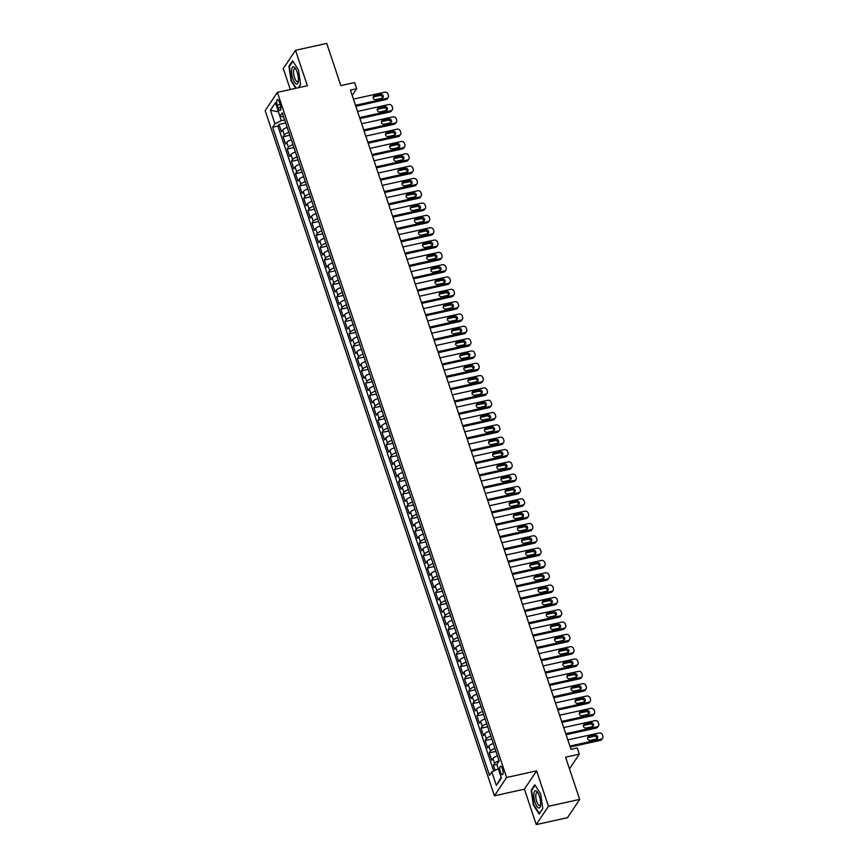 <?xml version="1.0" encoding="UTF-8"?>
<svg xmlns="http://www.w3.org/2000/svg" width="868" height="868" viewBox="0 0 868 868"><rect width="100%" height="100%" fill="white"/><g stroke="black" fill="none" stroke-linecap="round" stroke-linejoin="round"><path stroke-width="1.3" d="M502.496 768.874A4.34 1.443 -102.5 0 0 500.51 766.216A4.34 1.443 -102.5 0 0 500.391 772.043A4.34 1.443 -102.5 0 0 502.377 774.701A4.34 1.443 -102.5 0 0 502.496 768.874M536.25 824.6L567.488 817.699L579.694 799.395L548.457 806.296L536.608 770.871L506.619 777.5L494.424 795.804L524.402 789.175L536.25 824.6L548.457 806.296M506.619 777.5L277.38 92.355L265.174 110.659L494.424 795.804M277.38 92.355L307.359 85.726L295.511 50.301L283.304 68.605L290.292 89.502M295.511 50.301L326.737 43.4L340.853 85.606L354.6 82.568L356.661 88.731L350.412 90.109L571.003 749.377L577.253 747.988L579.314 754.151L565.567 757.189L579.694 799.395M287.178 127.412A5.425 1.552 161.5 0 0 282.675 129.983L281.471 131.795L278.997 124.395L285.67 122.92M288.827 132.337A5.425 1.552 161.5 0 0 284.324 134.909L283.12 136.721L289.793 135.245M283.12 136.721L285.594 144.11L286.798 142.309A5.425 1.552 161.5 0 1 291.301 139.726M295.424 152.052A5.425 1.552 161.5 0 0 290.921 154.634L289.717 156.435L287.243 149.046L293.916 147.571M299.547 164.377A5.425 1.552 161.5 0 0 295.044 166.949L293.84 168.761L291.366 161.361L298.039 159.886M303.67 176.703A5.425 1.552 161.5 0 0 299.167 179.275L297.963 181.087L295.489 173.687L302.162 172.211M307.793 189.018A5.425 1.552 161.5 0 0 303.29 191.6L302.086 193.401L299.612 186.012L306.285 184.537M311.916 201.343A5.425 1.552 161.5 0 0 307.413 203.926L306.209 205.727L303.735 198.338L310.408 196.862M316.039 213.669A5.425 1.552 161.5 0 0 311.536 216.24L310.332 218.052L307.858 210.653L314.531 209.177M320.162 225.995A5.425 1.552 161.5 0 0 315.659 228.566L314.455 230.367L311.981 222.978L318.654 221.503M324.285 238.309A5.425 1.552 161.5 0 0 319.782 240.892L318.578 242.693L316.104 235.304L322.777 233.828M328.408 250.635A5.425 1.552 161.5 0 0 323.905 253.206L322.701 255.018L320.227 247.619L326.9 246.143M332.531 262.961A5.425 1.552 161.5 0 0 328.028 265.532L326.824 267.344L324.35 259.944L331.023 258.469M336.654 275.275A5.425 1.552 161.5 0 0 332.151 277.858L330.947 279.659L328.473 272.27L335.146 270.794M340.777 287.601A5.425 1.552 161.5 0 0 336.274 290.183L335.07 291.984L332.596 284.596L339.269 283.12M344.9 299.927A5.425 1.552 161.5 0 0 340.397 302.498L339.193 304.31L336.719 296.91L343.392 295.435M349.023 312.252A5.425 1.552 161.5 0 0 344.52 314.824L343.316 316.636L340.842 309.236L347.515 307.76M353.146 324.567A5.425 1.552 161.5 0 0 348.643 327.149L347.439 328.95L344.965 321.561L351.638 320.086M357.269 336.892A5.425 1.552 161.5 0 0 352.766 339.475L351.562 341.276L349.088 333.887L355.761 332.411M361.392 349.218A5.425 1.552 161.5 0 0 356.889 351.79L355.685 353.601L353.211 346.202L359.884 344.726M365.515 361.544A5.425 1.552 161.5 0 0 361.012 364.115L359.808 365.916L357.334 358.527L364.007 357.052M369.638 373.858A5.425 1.552 161.5 0 0 365.135 376.441L363.931 378.242L361.457 370.853L368.13 369.377M373.761 386.184A5.425 1.552 161.5 0 0 369.258 388.766L368.054 390.567L365.58 383.168L372.253 381.692M377.884 398.51A5.425 1.552 161.5 0 0 373.381 401.081L372.177 402.893L369.703 395.493L376.376 394.018M382.007 410.824A5.425 1.552 161.5 0 0 377.504 413.407L376.3 415.208L373.826 407.819L380.499 406.343M386.13 423.15A5.425 1.552 161.5 0 0 381.627 425.732L380.423 427.533L377.949 420.145L384.622 418.669M390.253 435.476A5.425 1.552 161.5 0 0 385.75 438.047L384.546 439.859L382.072 432.459L388.755 430.984M394.376 447.801A5.425 1.552 161.5 0 0 389.873 450.373L388.669 452.185L386.195 444.785L392.879 443.309M398.499 460.116A5.425 1.552 161.5 0 0 393.996 462.698L392.792 464.499L390.318 457.111L397.001 455.635M402.622 472.442A5.425 1.552 161.5 0 0 398.119 475.024L396.915 476.825L394.441 469.436L401.124 467.961M406.745 484.767A5.425 1.552 161.5 0 0 402.242 487.339L401.038 489.151L398.564 481.751L405.248 480.275M410.868 497.093A5.425 1.552 161.5 0 0 406.365 499.664L405.161 501.465L402.687 494.076L409.37 492.601M414.991 509.407A5.425 1.552 161.5 0 0 410.488 511.99L409.284 513.791L406.81 506.402L413.493 504.926M419.114 521.733A5.425 1.552 161.5 0 0 414.611 524.315L413.407 526.116L410.933 518.717L417.616 517.252M423.237 534.059A5.425 1.552 161.5 0 0 418.734 536.63L417.53 538.442L415.056 531.042L421.739 529.567M427.36 546.384A5.425 1.552 161.5 0 0 422.857 548.956L421.653 550.757L419.179 543.368L425.863 541.892M431.483 558.699A5.425 1.552 161.5 0 0 426.98 561.281L425.776 563.082L423.302 555.694L429.986 554.218M435.606 571.025A5.425 1.552 161.5 0 0 431.103 573.596L429.899 575.408L427.425 568.008L434.108 566.533M439.729 583.35A5.425 1.552 161.5 0 0 435.226 585.922L434.022 587.734L431.548 580.334L438.231 578.858M443.852 595.665A5.425 1.552 161.5 0 0 439.349 598.247L438.145 600.048L435.671 592.66L442.354 591.184M447.975 607.991A5.425 1.552 161.5 0 0 443.472 610.573L442.268 612.374L439.794 604.985L446.477 603.51M452.098 620.316A5.425 1.552 161.5 0 0 447.595 622.888L446.391 624.7L443.917 617.3L450.601 615.824M456.221 632.642A5.425 1.552 161.5 0 0 451.718 635.213L450.514 637.014L448.04 629.625L454.724 628.15M460.344 644.957A5.425 1.552 161.5 0 0 455.841 647.539L454.637 649.34L452.163 641.951L458.846 640.475M464.467 657.282A5.425 1.552 161.5 0 0 459.964 659.864L458.76 661.666L456.286 654.277L462.969 652.801M468.59 669.608A5.425 1.552 161.5 0 0 464.087 672.179L462.883 673.991L460.409 666.591L467.092 665.116M472.713 681.933A5.425 1.552 161.5 0 0 468.21 684.505L467.006 686.306L464.532 678.917L471.216 677.441M476.836 694.248A5.425 1.552 161.5 0 0 472.333 696.83L471.129 698.631L468.655 691.243L475.339 689.767M480.959 706.574A5.425 1.552 161.5 0 0 476.456 709.145L475.252 710.957L472.778 703.557L479.461 702.082M485.082 718.899A5.425 1.552 161.5 0 0 480.579 721.471L479.375 723.283L476.901 715.883L483.584 714.407M489.205 731.214A5.425 1.552 161.5 0 0 484.702 733.796L483.498 735.597L481.024 728.209L487.707 726.733M493.328 743.54A5.425 1.552 161.5 0 0 488.825 746.122L487.621 747.923L485.147 740.534L491.83 739.059M497.451 755.865A5.425 1.552 161.5 0 0 492.948 758.437L491.744 760.249L489.27 752.849L495.954 751.373M277.315 105.212L278.227 107.925A4.199 1.4 -102.5 0 0 280.158 110.496A4.199 1.4 -102.5 0 0 280.277 104.854L279.366 102.142A4.199 1.4 -102.5 0 0 277.434 99.57A4.199 1.4 -102.5 0 0 277.315 105.212L280.18 104.583M278.552 112.005L281.265 120.663L274.95 123.755L272.65 127.216L489.519 775.384L491.83 771.923L496.366 785.475L501.379 777.956L496.843 764.404L499.154 760.943L282.274 112.775L279.963 116.236L283.717 117.093M274.95 123.755L270.415 110.193L275.427 102.674L279.963 116.236M278.997 124.395L277.89 126.055L493.697 771.012M499.1 760.791A5.425 1.552 -18.5 0 0 494.597 763.373L493.393 765.175L495.118 770.317M489.27 752.849L490.474 751.048A5.425 1.552 -18.5 0 1 494.977 748.466M485.147 740.534L486.351 738.722A5.425 1.552 -18.5 0 1 490.854 736.151M481.024 728.209L482.228 726.397A5.425 1.552 -18.5 0 1 486.731 723.825M476.901 715.883L478.105 714.082A5.425 1.552 -18.5 0 1 482.608 711.5M472.778 703.557L473.982 701.756A5.425 1.552 -18.5 0 1 478.485 699.185M468.655 691.243L469.859 689.431A5.425 1.552 -18.5 0 1 474.362 686.859M464.532 678.917L465.736 677.116A5.425 1.552 -18.5 0 1 470.239 674.534M460.409 666.591L461.613 664.79A5.425 1.552 -18.5 0 1 466.116 662.208M456.286 654.277L457.49 652.465A5.425 1.552 -18.5 0 1 461.993 649.893M452.163 641.951L453.367 640.139A5.425 1.552 -18.5 0 1 457.87 637.568M448.04 629.625L449.244 627.824A5.425 1.552 -18.5 0 1 453.747 625.242M443.917 617.3L445.121 615.499A5.425 1.552 -18.5 0 1 449.624 612.916M439.794 604.985L440.998 603.173A5.425 1.552 -18.5 0 1 445.501 600.602M435.671 592.66L436.875 590.848A5.425 1.552 -18.5 0 1 441.378 588.276M431.548 580.334L432.752 578.533A5.425 1.552 -18.5 0 1 437.255 575.951M427.425 568.008L428.629 566.207A5.425 1.552 -18.5 0 1 433.132 563.636M423.302 555.694L424.506 553.882A5.425 1.552 -18.5 0 1 429.009 551.31M419.179 543.368L420.383 541.567A5.425 1.552 -18.5 0 1 424.886 538.985M415.056 531.042L416.26 529.241A5.425 1.552 -18.5 0 1 420.763 526.659M410.933 518.717L412.137 516.916A5.425 1.552 -18.5 0 1 416.64 514.344M406.81 506.402L408.014 504.59A5.425 1.552 -18.5 0 1 412.517 502.019M402.687 494.076L403.891 492.275A5.425 1.552 -18.5 0 1 408.394 489.693M398.564 481.751L399.768 479.95A5.425 1.552 -18.5 0 1 404.271 477.367M394.441 469.436L395.645 467.624A5.425 1.552 -18.5 0 1 400.148 465.053M390.318 457.111L391.522 455.299A5.425 1.552 -18.5 0 1 396.025 452.727M386.195 444.785L387.399 442.984A5.425 1.552 -18.5 0 1 391.902 440.401M382.072 432.459L383.276 430.658A5.425 1.552 -18.5 0 1 387.779 428.087M377.949 420.145L379.153 418.333A5.425 1.552 -18.5 0 1 383.656 415.761M373.826 407.819L375.03 406.018A5.425 1.552 -18.5 0 1 379.533 403.436M369.703 395.493L370.907 393.692A5.425 1.552 -18.5 0 1 375.41 391.11M365.58 383.168L366.784 381.367A5.425 1.552 -18.5 0 1 371.287 378.795M361.457 370.853L362.661 369.041A5.425 1.552 -18.5 0 1 367.164 366.47M357.334 358.527L358.538 356.726A5.425 1.552 -18.5 0 1 363.041 354.144M353.211 346.202L354.415 344.401A5.425 1.552 -18.5 0 1 358.918 341.818M349.088 333.887L350.292 332.075A5.425 1.552 -18.5 0 1 354.795 329.504M344.965 321.561L346.169 319.749A5.425 1.552 -18.5 0 1 350.672 317.178M340.842 309.236L342.046 307.435A5.425 1.552 -18.5 0 1 346.549 304.852M336.719 296.91L337.923 295.109A5.425 1.552 -18.5 0 1 342.426 292.527M332.596 284.596L333.8 282.784A5.425 1.552 -18.5 0 1 338.303 280.212M328.473 272.27L329.677 270.469A5.425 1.552 -18.5 0 1 334.18 267.887M324.35 259.944L325.554 258.143A5.425 1.552 -18.5 0 1 330.057 255.561M320.227 247.619L321.431 245.818A5.425 1.552 -18.5 0 1 325.934 243.246M316.104 235.304L317.308 233.492A5.425 1.552 -18.5 0 1 321.811 230.921M311.981 222.978L313.185 221.177A5.425 1.552 -18.5 0 1 317.688 218.595M307.858 210.653L309.062 208.852A5.425 1.552 -18.5 0 1 313.565 206.269M303.735 198.338L304.939 196.526A5.425 1.552 -18.5 0 1 309.442 193.955M299.612 186.012L300.816 184.2A5.425 1.552 -18.5 0 1 305.319 181.629M295.489 173.687L296.693 171.886A5.425 1.552 -18.5 0 1 301.196 169.303M291.366 161.361L292.57 159.56A5.425 1.552 -18.5 0 1 297.073 156.978M287.243 149.046L288.447 147.234A5.425 1.552 -18.5 0 1 292.95 144.663M284.671 119.914L281.265 120.663M569.484 768.885L579.314 754.151M352.191 95.426L356.661 88.731M278.509 111.863L270.415 110.193M498.319 768.798L501.151 777.283M277.89 126.055L272.65 127.216M493.393 765.175L496.843 764.415M491.83 771.923L498.145 768.842M496.366 785.475L501.031 777.468M298.527 87.679L300.578 84.608L298.44 69.961L292.624 60.825L288.946 66.337L291.084 80.984L295.749 88.297M536.608 770.871L524.402 789.175M542.815 808.564L540.666 793.916L534.851 784.78L531.183 790.292L533.321 804.94L539.136 814.075L542.815 808.564M289.63 66.185L288.946 66.337M531.867 790.14L531.183 790.292M353.428 99.115L384.687 92.214A2.712 2.441 33.7 0 1 388.018 94.124L388.43 95.35A2.712 2.441 33.7 0 1 386.748 98.366L355.489 105.278M355.815 106.265L385.924 99.603L386.748 98.366M380.564 94.308A2.17 1.953 -146.3 0 1 383.027 97.487A2.17 1.953 -146.3 0 1 381.887 98.258L375.887 99.581A2.17 1.953 -146.3 0 1 373.424 96.402A2.17 1.953 -146.3 0 1 374.564 95.643L380.564 94.308L379.739 95.545A2.17 1.953 -146.3 0 1 382.484 98.019M373.142 97.118A2.17 1.953 -146.3 0 1 373.739 96.88L379.739 95.545M388.18 97.411L387.356 98.648A2.712 2.441 -146.3 0 1 385.924 99.603M297.16 72.207A8.81 2.929 -102.5 0 0 295.25 68.203A8.81 2.929 -102.5 0 0 291.811 68.735A8.81 2.929 -102.5 0 0 292.874 78.63A8.81 2.929 -102.5 0 0 298.266 81.863A8.81 2.929 -102.5 0 0 297.16 72.207M295.825 69.115A6.673 2.213 -102.5 0 0 294.708 68.648A6.673 2.213 -102.5 0 0 294.534 77.599A6.673 2.213 -102.5 0 0 297.594 81.679A6.673 2.213 -102.5 0 0 298.408 80.789M296.194 88.2L291.453 80.757L289.38 66.565L292.907 61.27M300.556 84.413L298.342 87.722M536.001 790.835A8.81 2.929 -102.5 0 0 534.048 798.159A8.81 2.929 -102.5 0 0 538.496 807.924A8.81 2.929 -102.5 0 0 540.493 805.819A8.81 2.929 -102.5 0 0 537.476 792.169A8.81 2.929 -102.5 0 0 536.001 790.835M538.051 793.07A6.673 2.213 -102.5 0 0 537.444 792.658A6.673 2.213 -102.5 0 0 536.945 792.603A6.673 2.213 -102.5 0 0 536.077 798.896A6.673 2.213 -102.5 0 0 539.332 805.591A6.673 2.213 -102.5 0 0 539.82 805.645A6.673 2.213 -102.5 0 0 540.634 804.755M542.782 808.368L539.321 813.566L533.69 804.712L531.607 790.52L535.144 785.225M357.551 111.44L388.81 104.529A2.712 2.441 33.7 0 1 392.141 106.449L392.553 107.675A2.712 2.441 33.7 0 1 390.871 110.692L359.612 117.603M359.938 118.58L390.047 111.929L390.871 110.692M384.687 106.634A2.17 1.953 -146.3 0 1 387.15 109.813A2.17 1.953 -146.3 0 1 386.01 110.583L380.01 111.907A2.17 1.953 -146.3 0 1 377.547 108.728A2.17 1.953 -146.3 0 1 378.687 107.957L384.687 106.634L383.862 107.871A2.17 1.953 -146.3 0 1 386.607 110.334M377.265 109.433A2.17 1.953 -146.3 0 1 377.862 109.194L383.862 107.871M392.303 109.737L391.479 110.974A2.712 2.441 -146.3 0 1 390.047 111.929M361.674 123.766L392.933 116.855A2.712 2.441 33.7 0 1 396.264 118.764L396.676 120.001A2.712 2.441 33.7 0 1 394.994 123.017L363.735 129.929M364.061 130.905L394.17 124.254L394.994 123.017M388.81 118.959A2.17 1.953 -146.3 0 1 391.273 122.138A2.17 1.953 -146.3 0 1 390.133 122.898L384.133 124.222A2.17 1.953 -146.3 0 1 381.67 121.053A2.17 1.953 -146.3 0 1 382.81 120.283L388.81 118.959L387.985 120.196A2.17 1.953 -146.3 0 1 390.73 122.659M381.388 121.759A2.17 1.953 -146.3 0 1 381.985 121.52L387.985 120.196M396.426 122.052L395.602 123.289A2.712 2.441 -146.3 0 1 394.17 124.254M365.797 136.092L397.056 129.18A2.712 2.441 33.7 0 1 400.387 131.09L400.799 132.327A2.712 2.441 33.7 0 1 399.117 135.343L367.858 142.243M368.184 143.231L398.293 136.58L399.117 135.343M392.933 131.285A2.17 1.953 -146.3 0 1 395.396 134.453A2.17 1.953 -146.3 0 1 394.256 135.224L388.256 136.547A2.17 1.953 -146.3 0 1 385.793 133.368A2.17 1.953 -146.3 0 1 386.933 132.609L392.933 131.285L392.108 132.522A2.17 1.953 -146.3 0 1 394.853 134.985M385.511 134.084A2.17 1.953 -146.3 0 1 386.108 133.846L392.108 132.522M400.549 134.377L399.725 135.614A2.712 2.441 -146.3 0 1 398.293 136.58M369.92 148.406L401.179 141.495A2.712 2.441 33.7 0 1 404.51 143.415L404.922 144.641A2.712 2.441 33.7 0 1 403.24 147.658L371.981 154.569M372.307 155.556L402.416 148.895L403.24 147.658M397.056 143.6A2.17 1.953 -146.3 0 1 399.519 146.779A2.17 1.953 -146.3 0 1 398.379 147.549L392.379 148.873A2.17 1.953 -146.3 0 1 389.916 145.694A2.17 1.953 -146.3 0 1 391.056 144.923L397.056 143.6L396.231 144.837A2.17 1.953 -146.3 0 1 398.976 147.31M389.634 146.41A2.17 1.953 -146.3 0 1 390.231 146.16L396.231 144.837M404.672 146.703L403.848 147.94A2.712 2.441 -146.3 0 1 402.416 148.895M374.043 160.732L405.302 153.82A2.712 2.441 33.7 0 1 408.633 155.73L409.045 156.967A2.712 2.441 33.7 0 1 407.363 159.983L376.104 166.895M376.43 167.871L406.539 161.22L407.363 159.983M401.179 155.925A2.17 1.953 -146.3 0 1 403.642 159.104A2.17 1.953 -146.3 0 1 402.502 159.864L396.502 161.198A2.17 1.953 -146.3 0 1 394.039 158.019A2.17 1.953 -146.3 0 1 395.179 157.249L401.179 155.925L400.354 157.162A2.17 1.953 -146.3 0 1 403.099 159.625M393.757 158.725A2.17 1.953 -146.3 0 1 394.354 158.486L400.354 157.162M408.795 159.028L407.971 160.265A2.712 2.441 -146.3 0 1 406.539 161.22M378.166 173.058L409.425 166.146A2.712 2.441 33.7 0 1 412.756 168.056L413.168 169.293A2.712 2.441 33.7 0 1 411.486 172.309L380.227 179.22M380.553 180.197L410.662 173.546L411.486 172.309M405.302 168.251A2.17 1.953 -146.3 0 1 407.765 171.419A2.17 1.953 -146.3 0 1 406.625 172.189L400.625 173.513A2.17 1.953 -146.3 0 1 398.162 170.345A2.17 1.953 -146.3 0 1 399.302 169.575L405.302 168.251L404.477 169.488A2.17 1.953 -146.3 0 1 407.222 171.951M397.88 171.05A2.17 1.953 -146.3 0 1 398.477 170.812L404.477 169.488M412.918 171.343L412.094 172.58A2.712 2.441 -146.3 0 1 410.662 173.546M382.289 185.372L413.548 178.472A2.712 2.441 33.7 0 1 416.879 180.381L417.291 181.607A2.712 2.441 33.7 0 1 415.609 184.634L384.35 191.535M384.676 192.522L414.785 185.861L415.609 184.634M409.425 180.566A2.17 1.953 -146.3 0 1 411.888 183.745A2.17 1.953 -146.3 0 1 410.748 184.515L404.748 185.839A2.17 1.953 -146.3 0 1 402.285 182.66A2.17 1.953 -146.3 0 1 403.425 181.9L409.425 180.566L408.6 181.803A2.17 1.953 -146.3 0 1 411.345 184.276M402.003 183.376A2.17 1.953 -146.3 0 1 402.6 183.137L408.6 181.803M417.041 183.669L416.217 184.906A2.712 2.441 -146.3 0 1 414.785 185.861M386.412 197.698L417.671 190.786A2.712 2.441 33.7 0 1 421.002 192.707L421.414 193.933A2.712 2.441 33.7 0 1 419.732 196.949L388.473 203.861M388.799 204.848L418.908 198.186L419.732 196.949M413.548 192.891A2.17 1.953 -146.3 0 1 416.011 196.07A2.17 1.953 -146.3 0 1 414.871 196.841L408.871 198.164A2.17 1.953 -146.3 0 1 406.408 194.985A2.17 1.953 -146.3 0 1 407.548 194.215L413.548 192.891L412.723 194.128A2.17 1.953 -146.3 0 1 415.468 196.591M406.126 195.691A2.17 1.953 -146.3 0 1 406.723 195.452L412.723 194.128M421.164 195.994L420.34 197.231A2.712 2.441 -146.3 0 1 418.908 198.186M390.535 210.023L421.794 203.112A2.712 2.441 33.7 0 1 425.125 205.022L425.537 206.258A2.712 2.441 33.7 0 1 423.855 209.275L392.596 216.186M392.933 217.163L423.031 210.512L423.855 209.275M417.671 205.217A2.17 1.953 -146.3 0 1 420.134 208.396A2.17 1.953 -146.3 0 1 418.994 209.155L412.994 210.49A2.17 1.953 -146.3 0 1 410.531 207.311A2.17 1.953 -146.3 0 1 411.671 206.541L417.671 205.217L416.846 206.454A2.17 1.953 -146.3 0 1 419.591 208.917M410.249 208.016A2.17 1.953 -146.3 0 1 410.846 207.778L416.846 206.454M425.287 208.32L424.463 209.557A2.712 2.441 -146.3 0 1 423.031 210.512M394.658 222.349L425.917 215.438A2.712 2.441 33.7 0 1 429.248 217.347L429.66 218.584A2.712 2.441 33.7 0 1 427.978 221.6L396.719 228.501M397.056 229.488L427.154 222.837L427.978 221.6M421.794 217.542A2.17 1.953 -146.3 0 1 424.257 220.711A2.17 1.953 -146.3 0 1 423.117 221.481L417.117 222.805A2.17 1.953 -146.3 0 1 414.654 219.637A2.17 1.953 -146.3 0 1 415.794 218.866L421.794 217.542L420.969 218.779A2.17 1.953 -146.3 0 1 423.714 221.242M414.372 220.342A2.17 1.953 -146.3 0 1 414.969 220.103L420.969 218.779M429.41 220.635L428.586 221.872A2.712 2.441 -146.3 0 1 427.154 222.837M398.781 234.664L430.04 227.763A2.712 2.441 33.7 0 1 433.371 229.673L433.783 230.899A2.712 2.441 33.7 0 1 432.101 233.915L400.842 240.827M401.179 241.814L431.277 235.152L432.101 233.915M425.917 229.857A2.17 1.953 -146.3 0 1 428.38 233.036A2.17 1.953 -146.3 0 1 427.24 233.807L421.24 235.13A2.17 1.953 -146.3 0 1 418.777 231.951A2.17 1.953 -146.3 0 1 419.917 231.192L425.917 229.857L425.092 231.094A2.17 1.953 -146.3 0 1 427.837 233.568M418.495 232.667A2.17 1.953 -146.3 0 1 419.092 232.429L425.092 231.094M433.533 232.96L432.709 234.197A2.712 2.441 -146.3 0 1 431.277 235.152M402.904 246.989L434.163 240.078A2.712 2.441 33.7 0 1 437.494 241.998L437.906 243.224A2.712 2.441 33.7 0 1 436.224 246.241L404.965 253.152M405.302 254.129L435.4 247.478L436.224 246.241M430.04 242.183A2.17 1.953 -146.3 0 1 432.503 245.362A2.17 1.953 -146.3 0 1 431.363 246.132L425.363 247.456A2.17 1.953 -146.3 0 1 422.9 244.277A2.17 1.953 -146.3 0 1 424.04 243.507L430.04 242.183L429.215 243.42A2.17 1.953 -146.3 0 1 431.96 245.883M422.618 244.982A2.17 1.953 -146.3 0 1 423.215 244.743L429.215 243.42M437.656 245.286L436.832 246.523A2.712 2.441 -146.3 0 1 435.4 247.478M407.027 259.315L438.286 252.404A2.712 2.441 33.7 0 1 441.617 254.313L442.029 255.55A2.712 2.441 33.7 0 1 440.347 258.566L409.088 265.478M409.425 266.454L439.523 259.803L440.347 258.566M434.163 254.508A2.17 1.953 -146.3 0 1 436.626 257.688A2.17 1.953 -146.3 0 1 435.486 258.447L429.486 259.771A2.17 1.953 -146.3 0 1 427.023 256.602A2.17 1.953 -146.3 0 1 428.163 255.832L434.163 254.508L433.338 255.745A2.17 1.953 -146.3 0 1 436.083 258.208M426.741 257.308A2.17 1.953 -146.3 0 1 427.338 257.069L433.338 255.745M441.779 257.601L440.955 258.838A2.712 2.441 -146.3 0 1 439.523 259.803M411.15 271.641L442.409 264.729A2.712 2.441 33.7 0 1 445.74 266.639L446.152 267.876A2.712 2.441 33.7 0 1 444.47 270.892L413.211 277.793M413.548 278.78L443.646 272.129L444.47 270.892M438.286 266.834A2.17 1.953 -146.3 0 1 440.749 270.002A2.17 1.953 -146.3 0 1 439.609 270.773L433.609 272.096A2.17 1.953 -146.3 0 1 431.146 268.917A2.17 1.953 -146.3 0 1 432.286 268.158L438.286 266.834L437.461 268.071A2.17 1.953 -146.3 0 1 440.206 270.534M430.864 269.633A2.17 1.953 -146.3 0 1 431.461 269.395L437.461 268.071M445.902 269.926L445.078 271.163A2.712 2.441 -146.3 0 1 443.646 272.129M415.273 283.955L446.532 277.044A2.712 2.441 33.7 0 1 449.863 278.964L450.275 280.19A2.712 2.441 33.7 0 1 448.593 283.207L417.334 290.118M417.671 291.106L447.769 284.444L448.593 283.207M442.409 279.149A2.17 1.953 -146.3 0 1 444.872 282.328A2.17 1.953 -146.3 0 1 443.732 283.098L437.732 284.422A2.17 1.953 -146.3 0 1 435.269 281.243A2.17 1.953 -146.3 0 1 436.409 280.472L442.409 279.149L441.584 280.386A2.17 1.953 -146.3 0 1 444.329 282.859M434.987 281.959A2.17 1.953 -146.3 0 1 435.584 281.709L441.584 280.386M450.025 282.252L449.201 283.489A2.712 2.441 -146.3 0 1 447.769 284.444M419.396 296.281L450.655 289.369A2.712 2.441 33.7 0 1 453.986 291.279L454.398 292.516A2.712 2.441 33.7 0 1 452.716 295.532L421.457 302.444M421.794 303.42L451.892 296.769L452.716 295.532M446.532 291.474A2.17 1.953 -146.3 0 1 448.995 294.653A2.17 1.953 -146.3 0 1 447.855 295.413L441.855 296.748A2.17 1.953 -146.3 0 1 439.392 293.568A2.17 1.953 -146.3 0 1 440.532 292.798L446.532 291.474L445.707 292.711A2.17 1.953 -146.3 0 1 448.452 295.174M439.11 294.274A2.17 1.953 -146.3 0 1 439.707 294.035L445.707 292.711M454.148 294.577L453.324 295.814A2.712 2.441 -146.3 0 1 451.892 296.769M423.519 308.607L454.778 301.695A2.712 2.441 33.7 0 1 458.109 303.605L458.521 304.842A2.712 2.441 33.7 0 1 456.839 307.858L425.58 314.769M425.917 315.746L456.015 309.095L456.839 307.858M450.655 303.8A2.17 1.953 -146.3 0 1 453.118 306.968A2.17 1.953 -146.3 0 1 451.978 307.739L445.978 309.062A2.17 1.953 -146.3 0 1 443.515 305.894A2.17 1.953 -146.3 0 1 444.655 305.124L450.655 303.8L449.83 305.037A2.17 1.953 -146.3 0 1 452.575 307.5M443.233 306.599A2.17 1.953 -146.3 0 1 443.83 306.361L449.83 305.037M458.271 306.892L457.447 308.129A2.712 2.441 -146.3 0 1 456.015 309.095M427.642 320.921L458.901 314.021A2.712 2.441 33.7 0 1 462.232 315.93L462.644 317.156A2.712 2.441 33.7 0 1 460.962 320.184L429.703 327.084M430.04 328.071L460.138 321.42L460.962 320.184M454.778 316.115A2.17 1.953 -146.3 0 1 457.241 319.294A2.17 1.953 -146.3 0 1 456.101 320.064L450.101 321.388A2.17 1.953 -146.3 0 1 447.638 318.209A2.17 1.953 -146.3 0 1 448.778 317.449L454.778 316.115L453.953 317.352A2.17 1.953 -146.3 0 1 456.698 319.825M447.356 318.925A2.17 1.953 -146.3 0 1 447.953 318.686L453.953 317.352M462.394 319.218L461.57 320.455A2.712 2.441 -146.3 0 1 460.138 321.42M431.765 333.247L463.024 326.335A2.712 2.441 33.7 0 1 466.355 328.256L466.767 329.482A2.712 2.441 33.7 0 1 465.085 332.498L433.826 339.41M434.163 340.397L464.261 333.735L465.085 332.498M458.901 328.44A2.17 1.953 -146.3 0 1 461.364 331.619A2.17 1.953 -146.3 0 1 460.224 332.39L454.224 333.713A2.17 1.953 -146.3 0 1 451.761 330.534A2.17 1.953 -146.3 0 1 452.901 329.764L458.901 328.44L458.076 329.677A2.17 1.953 -146.3 0 1 460.821 332.151M451.479 331.24A2.17 1.953 -146.3 0 1 452.076 331.001L458.076 329.677M466.517 331.543L465.693 332.78A2.712 2.441 -146.3 0 1 464.261 333.735M435.888 345.572L467.147 338.661A2.712 2.441 33.7 0 1 470.478 340.571L470.89 341.808A2.712 2.441 33.7 0 1 469.208 344.824L437.949 351.735M438.286 352.712L468.384 346.061L469.208 344.824M463.024 340.766A2.17 1.953 -146.3 0 1 465.487 343.945A2.17 1.953 -146.3 0 1 464.347 344.704L458.347 346.039A2.17 1.953 -146.3 0 1 455.884 342.86A2.17 1.953 -146.3 0 1 457.024 342.09L463.024 340.766L462.199 342.003A2.17 1.953 -146.3 0 1 464.944 344.466M455.602 343.565A2.17 1.953 -146.3 0 1 456.199 343.327L462.199 342.003M470.64 343.869L469.816 345.106A2.712 2.441 -146.3 0 1 468.384 346.061M440.011 357.898L471.27 350.987A2.712 2.441 33.7 0 1 474.601 352.896L475.013 354.133A2.712 2.441 33.7 0 1 473.331 357.149L442.072 364.061M442.409 365.037L472.507 358.386L473.331 357.149M467.147 353.092A2.17 1.953 -146.3 0 1 469.61 356.26A2.17 1.953 -146.3 0 1 468.47 357.03L462.47 358.354A2.17 1.953 -146.3 0 1 460.007 355.186A2.17 1.953 -146.3 0 1 461.147 354.415L467.147 353.092L466.322 354.328A2.17 1.953 -146.3 0 1 469.067 356.791M459.725 355.891A2.17 1.953 -146.3 0 1 460.322 355.652L466.322 354.328M474.763 356.184L473.939 357.421A2.712 2.441 -146.3 0 1 472.507 358.386M444.134 370.213L475.393 363.312A2.712 2.441 33.7 0 1 478.724 365.222L479.136 366.448A2.712 2.441 33.7 0 1 477.454 369.464L446.195 376.376M446.532 377.363L476.63 370.701L477.454 369.464M471.27 365.406A2.17 1.953 -146.3 0 1 473.733 368.585A2.17 1.953 -146.3 0 1 472.593 369.356L466.593 370.679A2.17 1.953 -146.3 0 1 464.13 367.5A2.17 1.953 -146.3 0 1 465.281 366.741L471.27 365.406L470.445 366.643A2.17 1.953 -146.3 0 1 473.19 369.117M463.848 368.216A2.17 1.953 -146.3 0 1 464.456 367.978L470.445 366.643M478.886 368.509L478.062 369.746A2.712 2.441 -146.3 0 1 476.63 370.701M448.257 382.538L479.516 375.627A2.712 2.441 33.7 0 1 482.847 377.547L483.259 378.774A2.712 2.441 33.7 0 1 481.577 381.79L450.318 388.701M450.655 389.678L480.753 383.027L481.577 381.79M475.393 377.732A2.17 1.953 -146.3 0 1 477.856 380.911A2.17 1.953 -146.3 0 1 476.716 381.681L470.716 383.005A2.17 1.953 -146.3 0 1 468.253 379.826A2.17 1.953 -146.3 0 1 469.404 379.056L475.393 377.732L474.568 378.969A2.17 1.953 -146.3 0 1 477.313 381.432M467.971 380.531A2.17 1.953 -146.3 0 1 468.579 380.292L474.568 378.969M483.009 380.835L482.185 382.072A2.712 2.441 -146.3 0 1 480.753 383.027M452.38 394.864L483.639 387.953A2.712 2.441 33.7 0 1 486.97 389.862L487.382 391.099A2.712 2.441 33.7 0 1 485.7 394.115L454.441 401.027M454.778 402.003L484.876 395.352L485.7 394.115M479.516 390.058A2.17 1.953 -146.3 0 1 481.979 393.237A2.17 1.953 -146.3 0 1 480.839 393.996L474.839 395.32A2.17 1.953 -146.3 0 1 472.376 392.152A2.17 1.953 -146.3 0 1 473.527 391.381L479.516 390.058L478.691 391.294A2.17 1.953 -146.3 0 1 481.436 393.757M472.094 392.857A2.17 1.953 -146.3 0 1 472.702 392.618L478.691 391.294M487.132 393.15L486.308 394.387A2.712 2.441 -146.3 0 1 484.876 395.352M456.503 407.19L487.762 400.278A2.712 2.441 33.7 0 1 491.093 402.188L491.505 403.425A2.712 2.441 33.7 0 1 489.823 406.441L458.564 413.342M458.901 414.329L488.999 407.678L489.823 406.441M483.639 402.383A2.17 1.953 -146.3 0 1 486.102 405.551A2.17 1.953 -146.3 0 1 484.962 406.322L478.962 407.645A2.17 1.953 -146.3 0 1 476.499 404.477A2.17 1.953 -146.3 0 1 477.65 403.707L483.639 402.383L482.814 403.62A2.17 1.953 -146.3 0 1 485.559 406.083M476.217 405.182A2.17 1.953 -146.3 0 1 476.825 404.944L482.814 403.62M491.255 405.475L490.431 406.712A2.712 2.441 -146.3 0 1 488.999 407.678M460.626 419.504L491.885 412.604A2.712 2.441 33.7 0 1 495.216 414.513L495.628 415.739A2.712 2.441 33.7 0 1 493.957 418.756L462.687 425.667M463.024 426.655L493.132 419.993L493.957 418.756M487.762 414.698A2.17 1.953 -146.3 0 1 490.225 417.877A2.17 1.953 -146.3 0 1 489.085 418.647L483.085 419.971A2.17 1.953 -146.3 0 1 480.622 416.792A2.17 1.953 -146.3 0 1 481.773 416.022L487.762 414.698L486.937 415.935A2.17 1.953 -146.3 0 1 489.682 418.409M480.351 417.508A2.17 1.953 -146.3 0 1 480.948 417.258L486.937 415.935M495.389 417.801L494.565 419.038A2.712 2.441 -146.3 0 1 493.132 419.993M464.749 431.83L496.019 424.919A2.712 2.441 33.7 0 1 499.339 426.828L499.751 428.065A2.712 2.441 33.7 0 1 498.08 431.081L466.81 437.993M467.147 438.969L497.255 432.318L498.08 431.081M491.885 427.023A2.17 1.953 -146.3 0 1 494.348 430.202A2.17 1.953 -146.3 0 1 493.208 430.962L487.208 432.297A2.17 1.953 -146.3 0 1 484.745 429.118A2.17 1.953 -146.3 0 1 485.896 428.347L491.885 427.023L491.06 428.26A2.17 1.953 -146.3 0 1 493.805 430.723M484.474 429.823A2.17 1.953 -146.3 0 1 485.071 429.584L491.06 428.26M499.512 430.127L498.688 431.363A2.712 2.441 -146.3 0 1 497.255 432.318M468.872 444.156L500.142 437.244A2.712 2.441 33.7 0 1 503.462 439.154L503.874 440.391A2.712 2.441 33.7 0 1 502.203 443.407L470.933 450.318M471.27 451.295L501.379 444.644L502.203 443.407M496.008 439.349A2.17 1.953 -146.3 0 1 498.471 442.517A2.17 1.953 -146.3 0 1 497.331 443.288L491.331 444.611A2.17 1.953 -146.3 0 1 488.868 441.443A2.17 1.953 -146.3 0 1 490.019 440.673L496.008 439.349L495.183 440.586A2.17 1.953 -146.3 0 1 497.928 443.049M488.597 442.148A2.17 1.953 -146.3 0 1 489.194 441.91L495.183 440.586M503.635 442.441L502.811 443.678A2.712 2.441 -146.3 0 1 501.379 444.644M472.995 456.47L504.265 449.57A2.712 2.441 33.7 0 1 507.585 451.479L507.997 452.716A2.712 2.441 33.7 0 1 506.326 455.733L475.056 462.633M475.393 463.62L505.501 456.969L506.326 455.733M500.131 451.675A2.17 1.953 -146.3 0 1 502.594 454.843A2.17 1.953 -146.3 0 1 501.454 455.613L495.454 456.937A2.17 1.953 -146.3 0 1 492.991 453.758A2.17 1.953 -146.3 0 1 494.142 452.998L500.131 451.675L499.306 452.901A2.17 1.953 -146.3 0 1 502.051 455.374M492.72 454.474A2.17 1.953 -146.3 0 1 493.317 454.235L499.306 452.901M507.758 454.767L506.934 456.004A2.712 2.441 -146.3 0 1 505.501 456.969M477.118 468.796L508.388 461.884A2.712 2.441 33.7 0 1 511.708 463.805L512.12 465.031A2.712 2.441 33.7 0 1 510.449 468.047L479.179 474.959M479.516 475.946L509.624 469.284L510.449 468.047M504.254 463.989A2.17 1.953 -146.3 0 1 506.717 467.168A2.17 1.953 -146.3 0 1 505.577 467.939L499.577 469.262A2.17 1.953 -146.3 0 1 497.114 466.083A2.17 1.953 -146.3 0 1 498.265 465.313L504.254 463.989L503.429 465.226A2.17 1.953 -146.3 0 1 506.174 467.7M496.843 466.8A2.17 1.953 -146.3 0 1 497.44 466.55L503.429 465.226M511.881 467.092L511.057 468.329A2.712 2.441 -146.3 0 1 509.624 469.284M481.241 481.122L512.511 474.21A2.712 2.441 33.7 0 1 515.831 476.12L516.243 477.357A2.712 2.441 33.7 0 1 514.572 480.373L483.302 487.284M483.639 488.261L513.747 481.61L514.572 480.373M508.377 476.315A2.17 1.953 -146.3 0 1 510.84 479.494A2.17 1.953 -146.3 0 1 509.7 480.254L503.7 481.588A2.17 1.953 -146.3 0 1 501.237 478.409A2.17 1.953 -146.3 0 1 502.388 477.639L508.377 476.315L507.552 477.552A2.17 1.953 -146.3 0 1 510.297 480.015M500.966 479.114A2.17 1.953 -146.3 0 1 501.563 478.876L507.552 477.552M516.004 479.418L515.18 480.655A2.712 2.441 -146.3 0 1 513.747 481.61M485.364 493.447L516.634 486.536A2.712 2.441 33.7 0 1 519.954 488.445L520.366 489.682A2.712 2.441 33.7 0 1 518.695 492.699L487.425 499.61M487.762 500.586L517.87 493.935L518.695 492.699M512.5 488.641A2.17 1.953 -146.3 0 1 514.963 491.809A2.17 1.953 -146.3 0 1 513.823 492.579L507.823 493.903A2.17 1.953 -146.3 0 1 505.36 490.735A2.17 1.953 -146.3 0 1 506.511 489.964L512.5 488.641L511.675 489.877A2.17 1.953 -146.3 0 1 514.42 492.34M505.089 491.44A2.17 1.953 -146.3 0 1 505.686 491.201L511.675 489.877M520.127 491.733L519.303 492.97A2.712 2.441 -146.3 0 1 517.87 493.935M489.487 505.762L520.757 498.861A2.712 2.441 33.7 0 1 524.077 500.771L524.489 501.997A2.712 2.441 33.7 0 1 522.818 505.013L491.548 511.925M491.885 512.912L521.994 506.25L522.818 505.013M516.623 500.955A2.17 1.953 -146.3 0 1 519.086 504.134A2.17 1.953 -146.3 0 1 517.946 504.905L511.946 506.228A2.17 1.953 -146.3 0 1 509.483 503.049A2.17 1.953 -146.3 0 1 510.634 502.29L516.623 500.955L515.798 502.192A2.17 1.953 -146.3 0 1 518.543 504.666M509.212 503.765A2.17 1.953 -146.3 0 1 509.809 503.527L515.798 502.192M524.25 504.058L523.426 505.295A2.712 2.441 -146.3 0 1 521.994 506.25M493.61 518.087L524.88 511.176A2.712 2.441 33.7 0 1 528.2 513.096L528.612 514.323A2.712 2.441 33.7 0 1 526.941 517.339L495.671 524.25M496.008 525.227L526.116 518.576L526.941 517.339M520.746 513.281A2.17 1.953 -146.3 0 1 523.209 516.46A2.17 1.953 -146.3 0 1 522.069 517.23L516.069 518.554A2.17 1.953 -146.3 0 1 513.606 515.375A2.17 1.953 -146.3 0 1 514.757 514.605L520.746 513.281L519.921 514.518A2.17 1.953 -146.3 0 1 522.666 516.981M513.335 516.08A2.17 1.953 -146.3 0 1 513.932 515.842L519.921 514.518M528.373 516.384L527.549 517.621A2.712 2.441 -146.3 0 1 526.116 518.576M497.733 530.413L529.003 523.502A2.712 2.441 33.7 0 1 532.323 525.411L532.735 526.648A2.712 2.441 33.7 0 1 531.064 529.664L499.794 536.576M500.131 537.552L530.24 530.901L531.064 529.664M524.869 525.607A2.17 1.953 -146.3 0 1 527.332 528.786A2.17 1.953 -146.3 0 1 526.192 529.545L520.192 530.869A2.17 1.953 -146.3 0 1 517.729 527.701A2.17 1.953 -146.3 0 1 518.88 526.93L524.869 525.607L524.044 526.843A2.17 1.953 -146.3 0 1 526.789 529.306M517.458 528.406A2.17 1.953 -146.3 0 1 518.055 528.167L524.044 526.843M532.496 528.699L531.672 529.936A2.712 2.441 -146.3 0 1 530.24 530.901M501.856 542.739L533.126 535.827A2.712 2.441 33.7 0 1 536.446 537.737L536.858 538.974A2.712 2.441 33.7 0 1 535.187 541.99L503.917 548.891M504.254 549.878L534.362 543.227L535.187 541.99M528.992 537.932A2.17 1.953 -146.3 0 1 531.466 541.1A2.17 1.953 -146.3 0 1 530.315 541.871L524.315 543.194A2.17 1.953 -146.3 0 1 521.852 540.026A2.17 1.953 -146.3 0 1 523.003 539.256L528.992 537.932L528.167 539.169A2.17 1.953 -146.3 0 1 530.912 541.632M521.581 540.731A2.17 1.953 -146.3 0 1 522.178 540.493L528.167 539.169M536.619 541.024L535.795 542.261A2.712 2.441 -146.3 0 1 534.362 543.227M505.979 555.053L537.249 548.153A2.712 2.441 33.7 0 1 540.569 550.062L540.981 551.288A2.712 2.441 33.7 0 1 539.31 554.305L508.04 561.216M508.377 562.204L538.486 555.542L539.31 554.305M533.115 550.247A2.17 1.953 -146.3 0 1 535.589 553.426A2.17 1.953 -146.3 0 1 534.438 554.196L528.438 555.52A2.17 1.953 -146.3 0 1 525.975 552.341A2.17 1.953 -146.3 0 1 527.126 551.571L533.115 550.247L532.29 551.484A2.17 1.953 -146.3 0 1 535.035 553.958M525.704 553.057A2.17 1.953 -146.3 0 1 526.301 552.808L532.29 551.484M540.742 553.35L539.918 554.587A2.712 2.441 -146.3 0 1 538.486 555.542M510.113 567.379L541.372 560.468A2.712 2.441 33.7 0 1 544.692 562.388L545.104 563.614A2.712 2.441 33.7 0 1 543.433 566.63L512.174 573.542M512.5 574.518L542.609 567.867L543.433 566.63M537.238 562.572A2.17 1.953 -146.3 0 1 539.712 565.752A2.17 1.953 -146.3 0 1 538.561 566.522L532.561 567.846A2.17 1.953 -146.3 0 1 530.098 564.667A2.17 1.953 -146.3 0 1 531.249 563.896L537.238 562.572L536.413 563.809A2.17 1.953 -146.3 0 1 539.158 566.272M529.827 565.372A2.17 1.953 -146.3 0 1 530.424 565.133L536.413 563.809M544.865 565.676L544.041 566.913A2.712 2.441 -146.3 0 1 542.609 567.867M514.236 579.705L545.495 572.793A2.712 2.441 33.7 0 1 548.815 574.703L549.227 575.94A2.712 2.441 33.7 0 1 547.556 578.956L516.297 585.867M516.623 586.844L546.731 580.193L547.556 578.956M541.361 574.898A2.17 1.953 -146.3 0 1 543.835 578.066A2.17 1.953 -146.3 0 1 542.684 578.837L536.684 580.16A2.17 1.953 -146.3 0 1 534.221 576.992A2.17 1.953 -146.3 0 1 535.372 576.222L541.361 574.898L540.536 576.135A2.17 1.953 -146.3 0 1 543.281 578.598M533.95 577.697A2.17 1.953 -146.3 0 1 534.547 577.459L540.536 576.135M548.988 577.99L548.164 579.227A2.712 2.441 -146.3 0 1 546.731 580.193M518.359 592.019L549.618 585.119A2.712 2.441 33.7 0 1 552.938 587.028L553.35 588.265A2.712 2.441 33.7 0 1 551.679 591.282L520.42 598.182M520.746 599.17L550.854 592.519L551.679 591.282M545.484 587.224A2.17 1.953 -146.3 0 1 547.958 590.392A2.17 1.953 -146.3 0 1 546.807 591.162L540.807 592.486A2.17 1.953 -146.3 0 1 538.344 589.307A2.17 1.953 -146.3 0 1 539.495 588.547L545.484 587.224L544.659 588.461A2.17 1.953 -146.3 0 1 547.404 590.924M538.073 590.023A2.17 1.953 -146.3 0 1 538.67 589.784L544.659 588.461M553.111 590.316L552.287 591.553A2.712 2.441 -146.3 0 1 550.854 592.519M522.482 604.345L553.741 597.434A2.712 2.441 33.7 0 1 557.061 599.354L557.473 600.58A2.712 2.441 33.7 0 1 555.802 603.596L524.543 610.508M524.869 611.495L554.977 604.833L555.802 603.596M549.607 599.538A2.17 1.953 -146.3 0 1 552.081 602.717A2.17 1.953 -146.3 0 1 550.93 603.488L544.93 604.812A2.17 1.953 -146.3 0 1 542.467 601.632A2.17 1.953 -146.3 0 1 543.618 600.862L549.607 599.538L548.782 600.775A2.17 1.953 -146.3 0 1 551.527 603.249M542.196 602.349A2.17 1.953 -146.3 0 1 542.793 602.099L548.782 600.775M557.234 602.642L556.41 603.878A2.712 2.441 -146.3 0 1 554.977 604.833M526.605 616.671L557.864 609.759A2.712 2.441 33.7 0 1 561.184 611.669L561.596 612.906A2.712 2.441 33.7 0 1 559.925 615.922L528.666 622.833M528.992 623.81L559.1 617.159L559.925 615.922M553.73 611.864A2.17 1.953 -146.3 0 1 556.204 615.043A2.17 1.953 -146.3 0 1 555.053 615.803L549.053 617.137A2.17 1.953 -146.3 0 1 546.59 613.958A2.17 1.953 -146.3 0 1 547.741 613.188L553.73 611.864L552.905 613.101A2.17 1.953 -146.3 0 1 555.65 615.564M546.319 614.663A2.17 1.953 -146.3 0 1 546.916 614.425L552.905 613.101M561.357 614.967L560.533 616.204A2.712 2.441 -146.3 0 1 559.1 617.159M530.728 628.996L561.987 622.085A2.712 2.441 33.7 0 1 565.307 623.994L565.719 625.231A2.712 2.441 33.7 0 1 564.048 628.248L532.789 635.159M533.115 636.135L563.224 629.484L564.048 628.248M557.853 624.19A2.17 1.953 -146.3 0 1 560.327 627.358A2.17 1.953 -146.3 0 1 559.176 628.128L553.176 629.452A2.17 1.953 -146.3 0 1 550.713 626.284A2.17 1.953 -146.3 0 1 551.864 625.513L557.853 624.19L557.028 625.427A2.17 1.953 -146.3 0 1 559.773 627.889M550.442 626.989A2.17 1.953 -146.3 0 1 551.039 626.75L557.028 625.427M565.48 627.282L564.656 628.519A2.712 2.441 -146.3 0 1 563.224 629.484M534.851 641.311L566.11 634.41A2.712 2.441 33.7 0 1 569.43 636.32L569.842 637.546A2.712 2.441 33.7 0 1 568.171 640.562L536.912 647.474M537.238 648.461L567.346 641.799L568.171 640.562M561.976 636.504A2.17 1.953 -146.3 0 1 564.45 639.683A2.17 1.953 -146.3 0 1 563.299 640.454L557.299 641.778A2.17 1.953 -146.3 0 1 554.836 638.598A2.17 1.953 -146.3 0 1 555.987 637.839L561.976 636.504L561.151 637.741A2.17 1.953 -146.3 0 1 563.896 640.215M554.565 639.315A2.17 1.953 -146.3 0 1 555.162 639.076L561.151 637.741M569.603 639.607L568.779 640.844A2.712 2.441 -146.3 0 1 567.346 641.799M538.974 653.637L570.233 646.725A2.712 2.441 33.7 0 1 573.553 648.646L573.965 649.872A2.712 2.441 33.7 0 1 572.294 652.888L541.035 659.799M541.361 660.776L571.47 654.125L572.294 652.888M566.099 648.83A2.17 1.953 -146.3 0 1 568.573 652.009A2.17 1.953 -146.3 0 1 567.422 652.779L561.422 654.103A2.17 1.953 -146.3 0 1 558.959 650.924A2.17 1.953 -146.3 0 1 560.11 650.154L566.099 648.83L565.274 650.067A2.17 1.953 -146.3 0 1 568.019 652.53M558.688 651.629A2.17 1.953 -146.3 0 1 559.285 651.391L565.274 650.067M573.726 651.933L572.902 653.17A2.712 2.441 -146.3 0 1 571.47 654.125M543.097 665.962L574.356 659.051A2.712 2.441 33.7 0 1 577.676 660.96L578.088 662.197A2.712 2.441 33.7 0 1 576.417 665.213L545.158 672.125M545.484 673.101L575.592 666.45L576.417 665.213M570.222 661.156A2.17 1.953 -146.3 0 1 572.696 664.335A2.17 1.953 -146.3 0 1 571.545 665.094L565.545 666.418A2.17 1.953 -146.3 0 1 563.082 663.25A2.17 1.953 -146.3 0 1 564.233 662.479L570.222 661.156L569.397 662.392A2.17 1.953 -146.3 0 1 572.142 664.855M562.811 663.955A2.17 1.953 -146.3 0 1 563.408 663.716L569.397 662.392M577.849 664.248L577.025 665.485A2.712 2.441 -146.3 0 1 575.592 666.45M547.22 678.288L578.479 671.376A2.712 2.441 33.7 0 1 581.799 673.286L582.211 674.523A2.712 2.441 33.7 0 1 580.54 677.539L549.281 684.44M549.607 685.427L579.715 678.776L580.54 677.539M574.345 673.481A2.17 1.953 -146.3 0 1 576.819 676.649A2.17 1.953 -146.3 0 1 575.668 677.42L569.668 678.743A2.17 1.953 -146.3 0 1 567.205 675.575A2.17 1.953 -146.3 0 1 568.356 674.805L574.345 673.481L573.52 674.718A2.17 1.953 -146.3 0 1 576.265 677.181M566.934 676.28A2.17 1.953 -146.3 0 1 567.531 676.042L573.52 674.718M581.972 676.573L581.148 677.81A2.712 2.441 -146.3 0 1 579.715 678.776M551.343 690.602L582.602 683.702A2.712 2.441 33.7 0 1 585.922 685.611L586.334 686.838A2.712 2.441 33.7 0 1 584.663 689.854L553.404 696.765M553.73 697.753L583.838 691.091L584.663 689.854M578.468 685.796A2.17 1.953 -146.3 0 1 580.942 688.975A2.17 1.953 -146.3 0 1 579.791 689.745L573.791 691.069A2.17 1.953 -146.3 0 1 571.328 687.89A2.17 1.953 -146.3 0 1 572.479 687.13L578.468 685.796L577.643 687.033A2.17 1.953 -146.3 0 1 580.388 689.507M571.057 688.606A2.17 1.953 -146.3 0 1 571.654 688.357L577.643 687.033M586.095 688.899L585.271 690.136A2.712 2.441 -146.3 0 1 583.838 691.091M555.466 702.928L586.725 696.017A2.712 2.441 33.7 0 1 590.045 697.937L590.457 699.163A2.712 2.441 33.7 0 1 588.786 702.179L557.527 709.091M557.853 710.067L587.962 703.416L588.786 702.179M582.591 698.122A2.17 1.953 -146.3 0 1 585.065 701.301A2.17 1.953 -146.3 0 1 583.914 702.071L577.914 703.395A2.17 1.953 -146.3 0 1 575.451 700.216A2.17 1.953 -146.3 0 1 576.602 699.445L582.591 698.122L581.766 699.358A2.17 1.953 -146.3 0 1 584.511 701.821M575.18 700.921A2.17 1.953 -146.3 0 1 575.777 700.682L581.766 699.358M590.218 701.225L589.394 702.462A2.712 2.441 -146.3 0 1 587.962 703.416M559.589 715.254L590.848 708.342A2.712 2.441 33.7 0 1 594.168 710.252L594.58 711.489A2.712 2.441 33.7 0 1 592.909 714.505L561.65 721.416M561.976 722.393L592.085 715.742L592.909 714.505M586.714 710.447A2.17 1.953 -146.3 0 1 589.188 713.615A2.17 1.953 -146.3 0 1 588.037 714.386L582.037 715.709A2.17 1.953 -146.3 0 1 579.574 712.541A2.17 1.953 -146.3 0 1 580.725 711.771L586.714 710.447L585.889 711.684A2.17 1.953 -146.3 0 1 588.634 714.147M579.303 713.246A2.17 1.953 -146.3 0 1 579.9 713.008L585.889 711.684M594.341 713.539L593.517 714.776A2.712 2.441 -146.3 0 1 592.085 715.742M563.712 727.579L594.971 720.668A2.712 2.441 33.7 0 1 598.291 722.577L598.703 723.814A2.712 2.441 33.7 0 1 597.032 726.831L565.773 733.731M566.099 734.719L596.207 728.068L597.032 726.831M590.837 722.773A2.17 1.953 -146.3 0 1 593.311 725.941A2.17 1.953 -146.3 0 1 592.16 726.711L586.16 728.035A2.17 1.953 -146.3 0 1 583.697 724.856A2.17 1.953 -146.3 0 1 584.848 724.096L590.837 722.773L590.012 724.01A2.17 1.953 -146.3 0 1 592.757 726.473M583.426 725.572A2.17 1.953 -146.3 0 1 584.023 725.333L590.012 724.01M598.464 725.865L597.64 727.102A2.712 2.441 -146.3 0 1 596.207 728.068M567.835 739.894L599.094 732.983A2.712 2.441 33.7 0 1 602.414 734.903L602.826 736.129A2.712 2.441 33.7 0 1 601.155 739.145L569.896 746.057M570.222 747.044L600.33 740.382L601.155 739.145M594.96 735.087A2.17 1.953 -146.3 0 1 597.434 738.267A2.17 1.953 -146.3 0 1 596.283 739.037L590.283 740.361A2.17 1.953 -146.3 0 1 587.82 737.182A2.17 1.953 -146.3 0 1 588.971 736.411L594.96 735.087L594.135 736.324A2.17 1.953 -146.3 0 1 596.88 738.798M587.549 737.898A2.17 1.953 -146.3 0 1 588.146 737.648L594.135 736.324M602.587 738.191L601.763 739.428A2.712 2.441 -146.3 0 1 600.33 740.382M284.324 134.909L282.675 129.983M494.597 763.373L492.948 758.437M490.474 751.048L488.825 746.122M486.351 738.722L484.702 733.796M482.228 726.397L480.579 721.471M478.105 714.082L476.456 709.145M473.982 701.756L472.333 696.83M469.859 689.431L468.21 684.505M465.736 677.116L464.087 672.179M461.613 664.79L459.964 659.864M457.49 652.465L455.841 647.539M453.367 640.139L451.718 635.213M449.244 627.824L447.595 622.888M445.121 615.499L443.472 610.573M440.998 603.173L439.349 598.247M436.875 590.848L435.226 585.922M432.752 578.533L431.103 573.596M428.629 566.207L426.98 561.281M424.506 553.882L422.857 548.956M420.383 541.567L418.734 536.63M416.26 529.241L414.611 524.315M412.137 516.916L410.488 511.99M408.014 504.59L406.365 499.664M403.891 492.275L402.242 487.339M399.768 479.95L398.119 475.024M395.645 467.624L393.996 462.698M391.522 455.299L389.873 450.373M387.399 442.984L385.75 438.047M383.276 430.658L381.627 425.732M379.153 418.333L377.504 413.407M375.03 406.018L373.381 401.081M370.907 393.692L369.258 388.766M366.784 381.367L365.135 376.441M362.661 369.041L361.012 364.115M358.538 356.726L356.889 351.79M354.415 344.401L352.766 339.475M350.292 332.075L348.643 327.149M346.169 319.749L344.52 314.824M342.046 307.435L340.397 302.498M337.923 295.109L336.274 290.183M333.8 282.784L332.151 277.858M329.677 270.469L328.028 265.532M325.554 258.143L323.905 253.206M321.431 245.818L319.782 240.892M317.308 233.492L315.659 228.566M313.185 221.177L311.536 216.24M309.062 208.852L307.413 203.926M304.939 196.526L303.29 191.6M300.816 184.2L299.167 179.275M296.693 171.886L295.044 166.949M292.57 159.56L290.921 154.634M288.447 147.234L286.798 142.309M280.82 107.35L278.227 107.925M374.564 95.643L373.739 96.88M378.687 107.957L377.862 109.194M382.81 120.283L381.985 121.52M386.933 132.609L386.108 133.846M391.056 144.923L390.231 146.16M395.179 157.249L394.354 158.486M399.302 169.575L398.477 170.812M403.425 181.9L402.6 183.137M407.548 194.215L406.723 195.452M411.671 206.541L410.846 207.778M415.794 218.866L414.969 220.103M419.917 231.192L419.092 232.429M424.04 243.507L423.215 244.743M428.163 255.832L427.338 257.069M432.286 268.158L431.461 269.395M436.409 280.472L435.584 281.709M440.532 292.798L439.707 294.035M444.655 305.124L443.83 306.361M448.778 317.449L447.953 318.686M452.901 329.764L452.076 331.001M457.024 342.09L456.199 343.327M461.147 354.415L460.322 355.652M465.281 366.741L464.456 367.978M469.404 379.056L468.579 380.292M473.527 391.381L472.702 392.618M477.65 403.707L476.825 404.944M481.773 416.022L480.948 417.258M485.896 428.347L485.071 429.584M490.019 440.673L489.194 441.91M494.142 452.998L493.317 454.235M498.265 465.313L497.44 466.55M502.388 477.639L501.563 478.876M506.511 489.964L505.686 491.201M510.634 502.29L509.809 503.527M514.757 514.605L513.932 515.842M518.88 526.93L518.055 528.167M523.003 539.256L522.178 540.493M527.126 551.571L526.301 552.808M531.249 563.896L530.424 565.133M535.372 576.222L534.547 577.459M539.495 588.547L538.67 589.784M543.618 600.862L542.793 602.099M547.741 613.188L546.916 614.425M551.864 625.513L551.039 626.75M555.987 637.839L555.162 639.076M560.11 650.154L559.285 651.391M564.233 662.479L563.408 663.716M568.356 674.805L567.531 676.042M572.479 687.13L571.654 688.357M576.602 699.445L575.777 700.682M580.725 711.771L579.9 713.008M584.848 724.096L584.023 725.333M588.971 736.411L588.146 737.648"/></g></svg>
